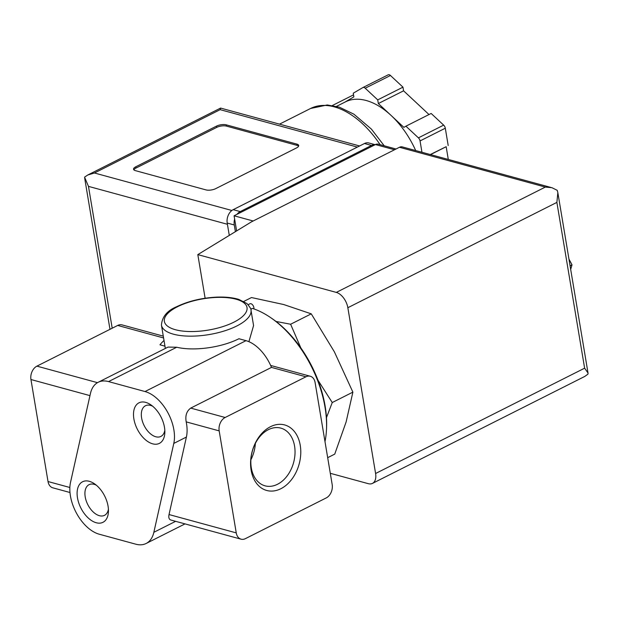 <?xml version="1.0" encoding="UTF-8"?>
<svg xmlns="http://www.w3.org/2000/svg" width="619" height="619" viewBox="0 0 619 619"><rect width="100%" height="100%" fill="white"/><g stroke="black" fill="none" stroke-linecap="round" stroke-linejoin="round"><path stroke-width="0.93" d="M168.082 347.081L176.732 347.236L108.549 381.59L145.016 391.541A34.919 20.497 63.3 0 1 173.784 443.421L153.852 532.301A34.919 20.497 63.3 0 1 146.13 543.482A34.919 20.497 63.3 0 1 135.754 544.178L99.288 534.228A34.919 20.497 63.3 0 1 70.52 482.356L90.451 393.475A34.919 20.497 63.3 0 1 98.173 382.287A34.919 20.497 63.3 0 1 108.549 381.59M176.732 347.236A45.396 17.177 170.5 0 0 238.934 338.74L245.998 340.667A34.919 20.497 63.3 0 1 271.501 367.4L190.722 408.099C186.605 411.109 185.104 415.697 186.203 421.879A34.919 20.497 63.3 0 1 186.404 437.06L173.784 443.421M164.012 340.489A90.792 53.296 -116.7 0 0 159.965 344.806L164.964 346.176M324.99 441.602A90.792 53.296 -116.7 0 0 326.507 429.006A90.792 53.296 -116.7 0 0 270.248 317.354A90.792 53.296 -116.7 0 0 252.351 308.386L250.772 309.183M248.9 341.68L253.573 325.586L250.989 310.15A45.396 17.177 170.5 0 1 209.052 334.577A45.396 17.177 170.5 0 1 161.443 325.13L165.343 348.443M327.675 457.681L334.74 454.122L346.114 421.972L352.884 392.137L334.376 351.832L311.264 313.848L283.68 304.533L251.492 297.546L243.762 301.438M276.004 321.447L290.621 324.248L311.264 313.848M318.034 380.314L332.248 402.536L352.884 392.137M332.248 402.536L326.468 417.632M290.621 324.248L300.834 347.901M255.361 443.397A29.913 21.41 -74.7 0 1 250.904 459.731M268.375 429.663A29.913 21.41 -74.7 0 1 280.817 428.116A29.913 21.41 -74.7 0 1 293.592 462.602A29.913 21.41 -74.7 0 1 265.071 485.83A29.913 21.41 -74.7 0 1 250.904 459.708A29.913 21.41 -74.7 0 1 268.375 429.663M270.488 426.7A33.968 24.311 -74.7 0 1 299.542 462.509A33.968 24.311 -74.7 0 1 257.001 483.934A33.968 24.311 -74.7 0 1 270.488 426.7M241.062 539.18A10.477 7.498 105.3 0 0 245.418 538.638L326.205 497.939A10.477 7.498 105.3 0 0 332.179 484.553L315.102 382.542A10.477 7.498 105.3 0 0 310.289 376.251A10.477 7.498 105.3 0 0 305.933 376.793L225.146 417.492A10.477 7.498 105.3 0 0 219.172 430.878L236.249 532.889A10.477 7.498 105.3 0 0 241.062 539.18L170.875 520.03C169.033 519.411 168.422 517.585 169.026 514.551L186.404 437.06M163.284 336.14L122.067 324.898A10.477 7.498 105.3 0 0 117.711 325.439L36.923 366.139A10.477 7.498 105.3 0 0 30.95 379.524L48.019 481.536A10.477 7.498 105.3 0 0 52.839 487.826L69.986 492.507M77.483 497.854A22.694 13.324 -116.7 0 0 94.127 521.987A22.694 13.324 -116.7 0 0 108.441 511.642A22.694 13.324 -116.7 0 0 94.374 483.725A22.694 13.324 -116.7 0 0 77.483 497.854M133.882 418.931A22.694 13.324 -116.7 0 0 150.525 443.065A22.694 13.324 -116.7 0 0 164.84 432.712A22.694 13.324 -116.7 0 0 150.773 404.795A22.694 13.324 -116.7 0 0 133.882 418.931M326.507 429.006L326.577 427.358A88.695 52.066 -116.7 0 0 271.617 318.282L270.248 317.354M248.173 304.695L249.937 303.805A3.49 2.05 63.3 0 1 252.761 305.074A3.49 2.05 63.3 0 1 253.852 308.896M568.954 259.09L572.018 264.847L570.084 265.822M572.018 264.847L570.679 269.412M152.692 406.242A17.17 10.082 -116.7 0 0 145.442 405.755A17.17 10.082 -116.7 0 0 141.604 417.933A17.17 10.082 -116.7 0 0 160.894 436.418A17.17 10.082 -116.7 0 0 164.816 430.306M96.293 485.172A17.17 10.082 -116.7 0 0 89.043 484.685A17.17 10.082 -116.7 0 0 85.205 496.864A17.17 10.082 -116.7 0 0 104.495 515.348A17.17 10.082 -116.7 0 0 108.418 509.236M396.021 149.017L378.364 144.196A6.987 4.998 105.3 0 0 375.454 144.56L234.083 215.783L236.613 230.918M584.754 376.453L587.965 374.124L588.05 373.087L584.622 368.173L375.594 473.496A13.966 8.202 63.3 0 1 372.468 483.4A13.966 8.202 63.3 0 1 368.313 483.679L330.291 473.303M584.622 368.173L556.876 202.398L557.851 192.61L557.208 190.312L551.916 187.689L545.331 187.077L336.303 292.4L197.817 254.61L251.523 221.819L399.456 147.276A6.987 4.998 105.3 0 1 402.365 146.92L550.949 187.456M375.594 473.496L347.847 307.72A13.966 8.202 63.3 0 0 336.303 292.4M205.121 298.226L197.817 254.61M234.083 215.783L253.163 220.991M226.268 124.845L296.857 144.103A6.987 2.638 170.5 0 1 298.691 145.496A6.987 2.638 170.5 0 1 296.509 147.933L215.729 188.633A6.987 2.638 170.5 0 1 205.972 189.894L135.391 170.635A6.987 2.638 170.5 0 1 133.549 169.25A6.987 2.638 170.5 0 1 135.731 166.813L216.518 126.106A6.987 2.638 170.5 0 1 226.268 124.845L226.484 126.121L297.066 145.38A6.987 2.638 170.5 0 1 298.59 146.169M344.713 102.236L353.867 96.874L353.256 93.206L362.866 87.573A3.49 2.05 63.3 0 1 362.935 87.542A3.49 2.05 63.3 0 1 365.218 88.215L377.722 99.883L378.333 103.543L391.107 115.459A69.839 41.001 -116.7 0 0 345.394 101.895L336.535 106.36M415.697 150.556A69.839 41.001 -116.7 0 0 391.107 115.459L403.882 127.375L405.909 126.183L418.421 137.851A3.49 2.05 63.3 0 1 420.053 140.939L421.949 152.259M375.075 144.745A10.477 7.498 105.3 0 0 371.516 145.442L240.242 211.59A10.477 7.498 105.3 0 0 237.023 214.306M375.16 144.707L368.816 142.974A10.477 7.498 105.3 0 0 364.459 143.515L233.185 209.663A10.477 7.498 105.3 0 0 227.212 223.041L229.285 235.398M234.64 219.087A10.477 7.498 105.3 0 0 234.276 224.968L235.39 231.668M359.6 145.968L220.588 108.077L220.163 109.656L94.444 172.995L87.79 174.991L84.563 177.135L88.471 186.373L227.421 224.287M332.418 105.493L353.526 94.854M430.507 154.595L446.167 146.711L448.295 159.447M430.298 154.541L446.167 146.711M405.909 126.183L431.157 113.463L443.661 125.131A3.49 2.05 63.3 0 1 445.301 128.218L448.195 145.519M378.333 103.543L403.58 90.823L429.006 114.546M377.722 99.883L402.969 87.163L403.58 90.823M363.005 87.503L388.113 74.853A3.49 2.05 63.3 0 1 388.175 74.822A3.49 2.05 63.3 0 1 390.465 75.495L402.969 87.163M133.866 169.854A6.987 2.638 170.5 0 1 135.948 168.089L216.727 127.382A6.987 2.638 170.5 0 1 226.484 126.121M236.249 532.889L169.026 514.551M219.172 430.878L186.203 421.879M225.146 417.492L190.722 408.099M89.972 395.626L30.95 379.524M69.862 487.493L48.019 481.536M175.626 521.33L153.852 532.301M305.933 376.793L271.501 367.4M245.998 340.667L145.016 391.541M97.485 382.666L36.923 366.139M163.594 337.959L117.711 325.439M177.452 306.753A41.906 15.854 170.5 0 1 246.037 305.082A41.906 15.854 170.5 0 1 193.569 331.521A41.906 15.854 170.5 0 1 177.452 306.753M545.331 187.077L399.456 147.276M556.876 202.398L347.847 307.72M375.454 144.56L394.535 149.759M380.105 144.668A79.619 46.742 -116.7 0 0 310.599 108.472L279.548 124.125M94.444 172.995L231.87 210.491M220.163 109.656L357.372 147.09M112.201 328.209L88.471 186.373M364.459 143.515L371.516 145.442M233.185 209.663L240.242 211.59M227.212 223.041L234.276 224.968M420.053 140.939L445.301 128.218M418.421 137.851L443.661 125.131M365.218 88.215L390.465 75.495M297.066 145.38L296.857 144.103M135.948 168.089L135.731 166.813M216.727 127.382L216.518 126.106M168.074 347.066L98.173 382.287M185.019 523.891L146.13 543.482M310.289 376.251L270.65 365.434M250.989 310.15C251.624 309.786 250.293 307.597 247.004 303.589L238.802 299.41C232.705 297.553 225.331 296.795 216.681 297.128C201.608 297.909 188.184 301.136 176.415 306.823C167.076 310.746 162.085 316.851 161.443 325.13M587.965 372.708L557.967 193.43M584.746 376.445L372.468 483.4M220.588 108.077L87.79 174.991M109.981 329.331L84.695 178.226M384.221 145.798L371.385 129.085L353.89 114.182L339.405 107.195L327.258 104.975L310.599 108.472M362.935 87.542L388.175 74.822"/></g></svg>
